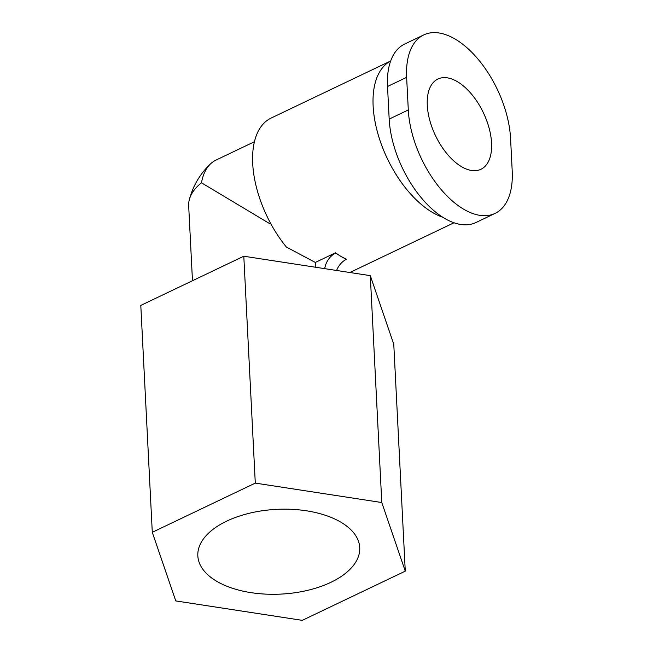 <?xml version="1.0" encoding="UTF-8"?>
<svg xmlns="http://www.w3.org/2000/svg" width="653" height="653" viewBox="0 0 653 653"><rect width="100%" height="100%" fill="white"/><g stroke="black" fill="none" stroke-linecap="round" stroke-linejoin="round"><path stroke-width="0.98" d="M226.673 521.135A81.054 42.429 177.1 0 0 197.802 555.017A81.054 42.429 177.1 0 0 244.859 591.536A81.054 42.429 177.1 0 0 330.883 582.321A81.054 42.429 177.1 0 0 359.672 546.814A81.054 42.429 177.1 0 0 311.285 511.642A81.054 42.429 177.1 0 0 226.673 521.135M427.282 105.288A49.987 26.536 64.5 0 0 447.313 154.165A49.987 26.536 64.5 0 0 480.967 169.266A49.987 26.536 64.5 0 0 491.562 143.023A49.987 26.536 64.5 0 0 471.539 94.146A49.987 26.536 64.5 0 0 437.877 79.046A49.987 26.536 64.5 0 0 427.282 105.288M315.57 267.248L315.326 262.441L286.389 247.054A86.653 45.996 -115.5 0 1 252.703 163.577A86.653 45.996 -115.5 0 1 271.068 118.087L390.665 60.974M442.848 217.286A86.653 45.996 -115.5 0 1 373.132 106.055A86.653 45.996 -115.5 0 1 390.649 60.998M270.75 223.628A72.483 37.939 177.1 0 0 269.64 223.62L201.475 182.799A72.483 37.939 177.1 0 0 189.329 199.647A72.483 37.939 177.1 0 0 188.676 205.85L192.472 280.733M254.433 141.725L216.004 160.083A72.483 38.478 64.5 0 0 210.682 163.732A72.483 38.478 64.5 0 0 201.475 182.799M302.266 620.35L175.771 600.923L152.288 532.301L255.29 483.106L381.785 502.532L405.268 571.155L302.266 620.35M255.29 483.106L243.798 256.221L140.795 305.416L152.288 532.301M243.798 256.221L370.292 275.648L381.785 502.532M370.292 275.648L393.775 344.27L405.268 571.155M269.64 223.62L270.513 223.204M315.326 262.441L335.446 252.833A86.653 45.996 -115.5 0 0 340.817 256.319L346.155 259.127A86.653 45.996 -115.5 0 1 340.817 256.319L335.446 252.833M423.764 34.919L404.656 44.053A80.817 42.902 64.5 0 0 387.523 86.474L389.18 119.091A80.817 42.902 64.5 0 0 421.552 198.104A80.817 42.902 64.5 0 0 475.964 222.518L495.08 213.392A80.817 42.902 64.5 0 0 512.205 170.964L510.556 138.354A80.817 42.902 64.5 0 0 478.184 59.333A80.817 42.902 64.5 0 0 423.764 34.919A80.817 42.902 64.5 0 0 406.639 77.348L408.296 109.957A80.817 42.902 64.5 0 0 440.669 188.978A80.817 42.902 64.5 0 0 495.08 213.392M324.753 268.652A14.995 9.999 120.4 0 1 335.462 253.176M336.613 270.481A14.995 9.999 120.4 0 1 346.18 259.461M408.296 109.957L389.18 119.091M406.639 77.348L387.523 86.474M210.682 163.732A74.981 74.981 0 0 0 189.329 199.647M454.006 222.771L349.853 272.513"/></g></svg>
